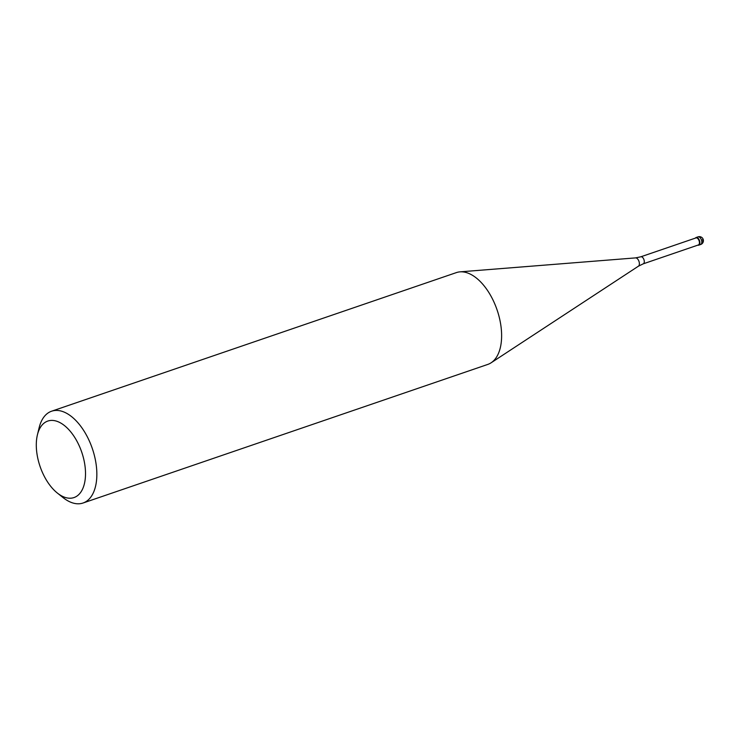 <?xml version="1.0" encoding="UTF-8"?>
<svg xmlns="http://www.w3.org/2000/svg" width="740" height="740" viewBox="0 0 740 740"><rect width="100%" height="100%" fill="white"/><g stroke="black" fill="none" stroke-linecap="round" stroke-linejoin="round"><path stroke-width="1.11" d="M695.415 238.104A4.042 2.201 71.1 0 1 696.127 237.512A4.042 2.201 71.1 0 1 699.18 239.806A4.042 2.201 71.1 0 1 698.745 245.171A4.042 2.201 71.1 0 1 697.829 245.143A4.042 2.201 -108.9 0 0 699.781 243.821A4.042 2.201 -108.9 0 0 699.18 239.806A4.042 2.201 -108.9 0 0 695.415 238.104M698.782 240.019A3.718 2.026 -108.9 0 0 695.979 237.91L640.822 256.798A3.718 2.026 71.1 0 1 643.634 258.907A3.718 2.026 71.1 0 1 643.226 263.838L698.384 244.949A3.718 2.026 -108.9 0 0 698.782 240.019M83.037 503.015L487.808 364.413A48.526 26.427 -108.9 0 0 491.11 362.794A48.526 26.427 -108.9 0 0 493.025 300.061A48.526 26.427 -108.9 0 0 459.966 271.858A48.526 26.427 -108.9 0 0 456.367 272.607L51.606 411.209A48.526 26.427 71.1 0 1 88.254 438.663A48.526 26.427 71.1 0 1 83.037 503.015A48.526 26.427 71.1 0 1 63.039 497.576L57.331 493.034A40.432 22.024 71.1 0 1 43.456 474.682A40.432 22.024 71.1 0 1 37.416 434.852A40.432 22.024 71.1 0 1 78.348 443.935A40.432 22.024 71.1 0 1 82.88 488.382A40.432 22.024 71.1 0 1 57.331 493.034M37.416 434.852L39.127 427.757A48.526 26.427 71.1 0 1 51.606 411.209M702.574 239.584A4.042 3.312 -131.4 0 1 701.095 244.256L699.171 244.921M698.745 245.171L700.669 244.505A4.042 2.201 -108.9 0 0 701.104 239.15A4.042 2.201 -108.9 0 0 698.051 236.856L696.127 237.512M643.226 263.838L638.426 266.187A4.431 2.414 -108.9 0 0 638.601 260.462A4.431 2.414 -108.9 0 0 635.586 257.89L459.966 271.858M700.669 244.505A4.042 4.042 0 0 0 703 238.918A4.042 4.042 0 0 0 698.051 236.856M640.822 256.798L635.586 257.89M638.426 266.187L491.11 362.794"/></g></svg>
